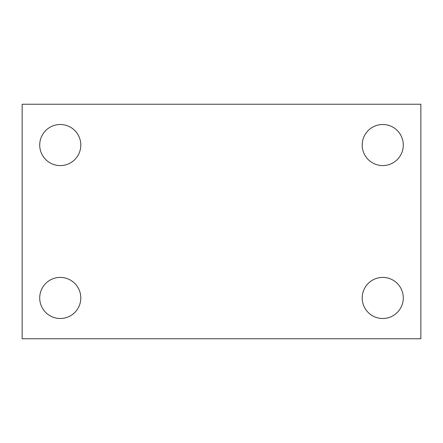 <?xml version="1.0" encoding="UTF-8"?>
<svg xmlns="http://www.w3.org/2000/svg" width="443" height="443" viewBox="0 0 443 443"><rect width="100%" height="100%" fill="white"/><g stroke="black" fill="none" stroke-linecap="round" stroke-linejoin="round"><path stroke-width="0.66" d="M22.15 338.762L22.15 104.238L420.85 104.238L420.85 338.762L22.15 338.762M60.259 318.5A20.544 20.544 0 0 0 80.803 297.956A20.544 20.544 0 0 0 60.259 277.412A20.544 20.544 0 0 0 39.715 297.956A20.544 20.544 0 0 0 60.259 318.5M382.741 318.5A20.544 20.544 0 0 0 403.285 297.956A20.544 20.544 0 0 0 382.741 277.412A20.544 20.544 0 0 0 362.197 297.956A20.544 20.544 0 0 0 382.741 318.5M382.741 165.588A20.544 20.544 0 0 0 403.285 145.044A20.544 20.544 0 0 0 382.741 124.5A20.544 20.544 0 0 0 362.197 145.044A20.544 20.544 0 0 0 382.741 165.588M60.259 165.588A20.544 20.544 0 0 0 80.803 145.044A20.544 20.544 0 0 0 60.259 124.5A20.544 20.544 0 0 0 39.715 145.044A20.544 20.544 0 0 0 60.259 165.588"/></g></svg>
